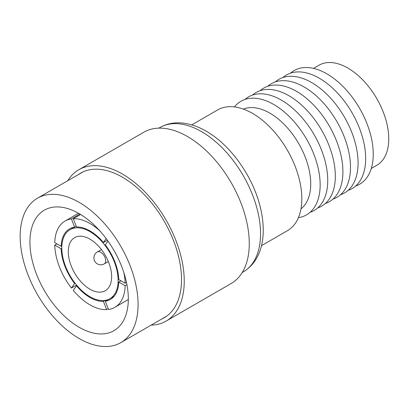 <?xml version="1.0" encoding="UTF-8"?>
<svg xmlns="http://www.w3.org/2000/svg" width="409" height="409" viewBox="0 0 409 409"><rect width="100%" height="100%" fill="white"/><g stroke="black" fill="none" stroke-linecap="round" stroke-linejoin="round"><path stroke-width="0.61" d="M161.816 318.964A83.508 48.211 -120 0 0 164.224 317.727A83.508 48.211 -120 0 0 177.025 250.809A83.508 48.211 -120 0 0 122.47 177.22A83.508 48.211 -120 0 0 80.716 173.084A83.508 48.211 -120 0 0 78.441 174.551M151.115 325.14A87.362 50.44 -120 0 0 166.151 321.06L231.177 283.519A87.362 50.44 -120 0 0 244.567 213.518A87.362 50.44 -120 0 0 187.496 136.534A87.362 50.44 -120 0 0 143.815 132.209L78.794 169.75A87.362 50.44 -120 0 0 67.741 180.727M166.151 321.06A87.362 50.44 -120 0 0 179.541 251.06A87.362 50.44 -120 0 0 122.47 174.076A87.362 50.44 -120 0 0 78.794 169.75M300.978 208.851A57.781 33.359 -120 0 0 306.949 161.933A57.781 33.359 -120 0 0 269.858 113.135A57.781 33.359 -120 0 0 243.381 109.096M191.744 124.888L217.654 109.929A69.734 40.261 60 0 1 252.522 113.385A69.734 40.261 60 0 1 298.079 174.832A69.734 40.261 60 0 1 287.389 230.717L261.479 245.671M79.121 338.509A83.375 48.139 -120 0 0 120.808 342.64A83.375 48.139 -120 0 0 133.59 275.83A83.375 48.139 -120 0 0 79.121 202.358A83.375 48.139 -120 0 0 37.434 198.227A83.375 48.139 -120 0 0 24.652 265.037A83.375 48.139 -120 0 0 79.121 338.509M79.121 213.621A69.581 40.174 -120 0 0 44.33 210.175A69.581 40.174 -120 0 0 33.666 265.932A69.581 40.174 -120 0 0 79.121 327.246A69.581 40.174 -120 0 0 113.912 330.692A69.581 40.174 -120 0 0 124.576 274.935A69.581 40.174 -120 0 0 79.121 213.621M99.74 230.753A49.811 28.758 -120 0 0 89.96 223.503A49.811 28.758 -120 0 0 73.293 218.723L80.609 214.5M106.176 238.6L103.426 242.517L107.378 240.236M103.426 242.517A40.767 23.538 -120 0 0 89.96 230.891A40.767 23.538 -120 0 0 76.493 226.969L73.293 218.723M89.96 296.714A39.847 23.006 -120 0 0 109.883 298.688A39.847 23.006 -120 0 0 115.992 266.755A39.847 23.006 -120 0 0 89.96 231.637A39.847 23.006 -120 0 0 70.036 229.664A39.847 23.006 -120 0 0 63.927 261.596A39.847 23.006 -120 0 0 89.96 296.714M89.96 239.147A30.655 17.699 -120 0 0 74.632 237.629A30.655 17.699 -120 0 0 69.934 262.195A30.655 17.699 -120 0 0 89.96 289.204A30.655 17.699 -120 0 0 105.287 290.722A30.655 17.699 -120 0 0 109.985 266.162A30.655 17.699 -120 0 0 89.96 239.147M298.406 217.66A65.598 37.873 -120 0 0 318.345 168.989A65.598 37.873 -120 0 0 273.769 104.494A65.598 37.873 -120 0 0 234.469 106.913M317.727 207.91A65.598 37.873 -120 0 0 332.752 156.99A65.598 37.873 -120 0 0 288.943 95.737A65.598 37.873 -120 0 0 252.568 95.057M325.313 203.534A65.598 37.873 -120 0 0 340.339 152.613A65.598 37.873 -120 0 0 296.525 91.355A65.598 37.873 -120 0 0 260.155 90.675M332.9 199.152A65.598 37.873 -120 0 0 347.921 148.232A65.598 37.873 -120 0 0 304.112 86.974A65.598 37.873 -120 0 0 267.742 86.299M340.482 194.771A65.598 37.873 -120 0 0 355.508 143.85A65.598 37.873 -120 0 0 311.699 82.598A65.598 37.873 -120 0 0 275.329 81.918M348.069 190.395A65.598 37.873 -120 0 0 363.095 139.474A65.598 37.873 -120 0 0 319.286 78.216A65.598 37.873 -120 0 0 282.916 77.536M355.656 186.013A65.598 37.873 -120 0 0 370.682 135.093A65.598 37.873 -120 0 0 326.873 73.835A65.598 37.873 -120 0 0 290.502 73.16M313.509 68.39L319 65.22A57.781 33.359 60 0 1 347.89 68.083A57.781 33.359 60 0 1 385.636 118.999A57.781 33.359 60 0 1 376.781 165.302L371.29 168.472M310.14 212.291A65.598 37.873 -120 0 0 325.165 161.371A65.598 37.873 -120 0 0 281.356 100.113A65.598 37.873 -120 0 0 244.986 99.438M74.617 283.498L71.417 288.048A49.811 28.758 -120 0 1 54.755 245.103L61.151 248.795A40.767 23.538 -120 0 0 74.617 283.498L75.087 283.227M123.794 272.42A49.811 28.758 -120 0 1 125.164 283.248L118.768 279.557A40.767 23.538 -120 0 0 105.302 244.853L107.966 241.059M103.426 301.382L106.621 309.628A49.811 28.758 -120 0 1 73.293 290.385L76.493 285.835A40.767 23.538 -120 0 0 103.426 301.382L105.241 300.334M114.863 307.312A49.811 28.758 -120 0 1 108.503 309.46L105.302 301.213A40.767 23.538 -120 0 0 110.343 299.48A40.767 23.538 -120 0 0 118.768 282.057L125.164 285.753A49.811 28.758 -120 0 1 114.863 307.312L128.319 299.546M65.051 221.039A49.811 28.758 -120 0 1 71.417 218.892L74.617 227.138A40.767 23.538 -120 0 0 69.576 228.871A40.767 23.538 -120 0 0 61.151 246.295L54.755 242.598A49.811 28.758 -120 0 1 65.051 221.039L78.508 213.268M61.151 248.795L61.785 248.432M54.755 245.103L56.923 243.851M76.57 285.078L71.417 288.048M125.164 283.248L126.504 282.476M108.211 308.713L106.621 309.628M76.493 285.835L76.974 285.559M120.936 280.809L118.768 282.057M126.948 284.72L125.164 285.753M105.302 301.213L108.416 299.414M61.836 245.896L61.151 246.295M74.617 227.138L76.202 226.218M71.417 218.892L79.832 214.035M159.899 127.526C165.563 124.3 171.811 122.731 178.636 122.818C187.726 123.022 196.908 125.814 206.182 131.197C230.395 144.883 252.537 175.988 260.052 206.228C267.041 233.8 263.002 259.96 243.273 271.934A83.375 48.139 -120 0 0 256.054 205.124A83.375 48.139 -120 0 0 201.586 131.652A83.375 48.139 -120 0 0 159.899 127.526L158.85 128.129M104.244 263.892A6.897 3.983 -120 0 0 105.675 260.732A6.897 3.983 -120 0 0 100.798 252.287A6.897 3.983 -120 0 0 97.347 251.944A6.897 6.897 0 0 0 97.347 263.892A6.897 6.897 0 0 0 104.244 263.892L108.339 261.525M120.808 342.64L166.504 316.259M242.225 272.537L243.273 271.934M109.883 298.688L114.188 296.198M97.347 251.944L101.442 249.582M70.036 229.664L74.341 227.179M37.434 198.227L83.129 171.846"/></g></svg>
